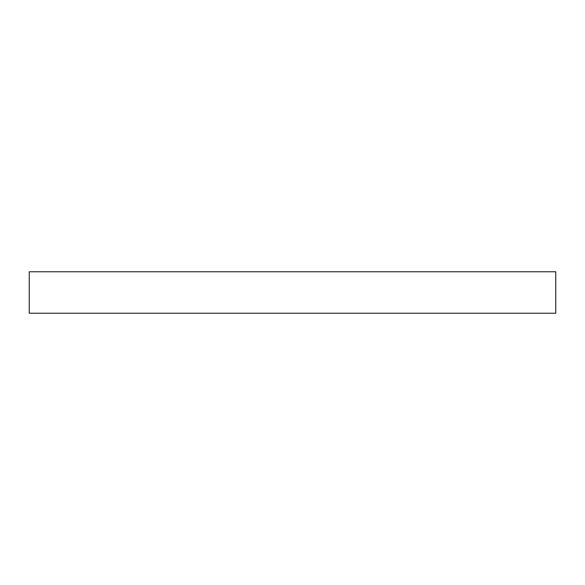<?xml version="1.0" encoding="UTF-8"?>
<svg xmlns="http://www.w3.org/2000/svg" width="585" height="585" viewBox="0 0 585 585"><rect width="100%" height="100%" fill="white"/><g stroke="black" fill="none" stroke-linecap="round" stroke-linejoin="round"><path stroke-width="0.88" d="M555.75 313.231L29.25 313.231L29.25 271.769L555.75 271.769L555.75 313.231"/></g></svg>
